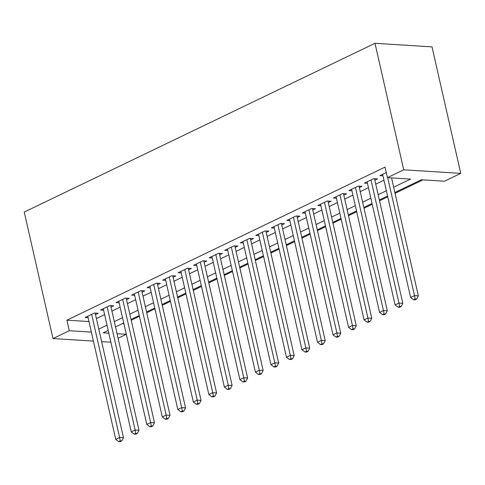 <?xml version="1.0" encoding="UTF-8"?>
<svg xmlns="http://www.w3.org/2000/svg" width="485" height="485" viewBox="0 0 485 485"><rect width="100%" height="100%" fill="white"/><g stroke="black" fill="none" stroke-linecap="round" stroke-linejoin="round"><path stroke-width="0.73" d="M122.299 323.653L123.911 323.756L126.3 334.298L118.085 338.251M110.786 341.761L110.01 342.137L101.638 341.616M394.869 192.509L421.338 179.771L444.454 181.22L460.75 173.381L432.008 46.875L374.99 43.298L24.25 212.054L52.992 338.566L69.288 330.721L91.374 332.11M131.211 320.239L139.431 316.287M146.731 312.77L154.945 308.818M162.251 305.308L170.465 301.355M177.771 297.838L185.985 293.886M193.291 290.369L201.505 286.417M208.811 282.907L217.025 278.954M224.331 275.438L232.545 271.485M239.851 267.969L248.065 264.016M255.371 260.506L263.585 256.553M270.891 253.037L279.105 249.084M286.411 245.568L294.625 241.615M301.931 238.105L310.145 234.152M317.445 230.636L325.665 226.683M332.965 223.167L341.185 219.214M348.485 215.704L356.705 211.751M364.005 208.235L372.225 204.282M379.525 200.766L387.739 196.813M395.045 193.303L422.95 179.874M95.496 314.589L98.212 313.286L94.363 313.043L85.051 317.523L88.106 317.711M111.016 307.12L113.732 305.817L109.877 305.574L100.571 310.054L103.626 310.248M126.536 299.657L129.252 298.348L125.397 298.105L116.085 302.585L119.146 302.779M142.056 292.188L144.773 290.879L140.917 290.642L131.605 295.123L134.666 295.31M157.577 284.719L160.292 283.416L156.437 283.173L147.125 287.654L150.18 287.847M173.096 277.256L175.812 275.947L171.957 275.704L162.645 280.185L165.7 280.378M188.617 269.787L191.333 268.478L187.477 268.241L178.165 272.722L181.22 272.909M204.137 262.318L206.846 261.015L202.997 260.772L193.685 265.253L196.74 265.447M219.65 254.855L222.366 253.546L218.517 253.303L209.205 257.784L212.26 257.978M235.17 247.386L237.886 246.077L234.037 245.84L224.725 250.321L227.78 250.509M250.69 239.917L253.406 238.614L249.557 238.371L240.245 242.852L243.3 243.04M266.21 232.454L268.926 231.145L265.077 230.902L255.765 235.383L258.82 235.577M281.73 224.985L284.446 223.676L280.597 223.439L271.285 227.92L274.34 228.108M297.25 217.516L299.966 216.213L296.117 215.97L286.805 220.451L289.86 220.639M312.77 210.053L315.486 208.744L311.637 208.501L302.325 212.982L305.38 213.176M328.29 202.584L331.006 201.275L327.157 201.032L317.845 205.513L320.9 205.707M343.81 195.115L346.526 193.812L342.671 193.57L333.359 198.05L336.42 198.238M359.33 187.646L362.046 186.343L358.191 186.101L348.879 190.581L351.94 190.775M374.85 180.184L377.566 178.874L373.711 178.632L364.399 183.112L367.454 183.306M393.662 187.222L410.553 179.098L387.436 177.649L385.041 167.107L66.894 320.179L88.979 321.567M96.4 318.554L104.614 314.601M111.92 311.091L120.134 307.132M127.434 303.622L135.654 299.669M142.954 296.153L151.174 292.2M158.474 288.684L166.694 284.731M173.994 281.221L182.214 277.268M189.514 273.752L197.728 269.799M205.034 266.283L213.248 262.33M220.554 258.82L228.768 254.867M236.074 251.351L244.288 247.398M251.594 243.882L259.808 239.929M267.114 236.419L275.328 232.467M282.634 228.95L290.848 224.998M298.154 221.481L306.368 217.529M313.674 214.018L321.888 210.066M329.194 206.549L337.408 202.597M344.714 199.08L352.928 195.128M360.228 191.617L368.448 187.665M375.748 184.148L383.968 180.196M386.29 172.581L379.919 175.649L382.974 175.837M66.894 320.179L69.288 330.721M387.436 177.649L403.732 169.811L374.99 43.298M52.992 338.566L93.417 341.1M108.21 330.43L103.19 332.849L108.84 333.201M117.061 333.716L126.3 334.298M387.563 196.025L379.349 199.978M372.043 203.494L363.829 207.447M356.524 210.957L348.309 214.916M341.003 218.426L332.789 222.379M325.483 225.895L317.269 229.848M309.963 233.358L301.749 237.317M294.443 240.827L286.229 244.779M278.923 248.296L270.709 252.248M263.404 255.765L255.189 259.717M247.89 263.228L239.669 267.18M232.37 270.697L224.149 274.649M216.85 278.166L208.629 282.118M201.33 285.629L193.109 289.581M185.81 293.098L177.595 297.05M170.29 300.567L162.075 304.519M154.77 308.03L146.555 311.982M139.25 315.499L131.035 319.451M123.73 322.968L115.515 326.92M460.75 173.381L403.732 169.811M98.794 329.097L107.009 325.144M114.314 321.628L122.529 317.675M129.834 314.165L138.049 310.212M145.348 306.696L153.569 302.743M160.868 299.227L169.089 295.274M176.388 291.764L184.609 287.811M191.908 284.295L200.129 280.342M207.428 276.826L215.643 272.873M222.948 269.363L231.163 265.41M238.468 261.894L246.683 257.941M253.988 254.425L262.203 250.472M269.508 246.962L277.723 243.009M285.028 239.493L293.243 235.54M300.548 232.024L308.763 228.071M316.068 224.561L324.283 220.608M331.588 217.092L339.803 213.139M347.108 209.623L355.323 205.67M362.628 202.16L370.843 198.207M378.142 194.691L386.363 190.738M387.697 177.668L414.493 295.608L410.613 297.475L382.635 174.339M391.547 177.904L418.343 295.85L414.493 295.608L415.105 298.984L413.553 299.73L415.093 299.827L416.645 299.081L415.105 298.984M416.645 299.081L418.343 295.85M410.613 297.475L413.553 299.73M370.995 179.941L398.973 303.077L395.093 304.944L367.115 181.808M374.511 178.686L402.823 303.319L398.973 303.077L399.585 306.447L398.033 307.199L399.573 307.29L401.125 306.544L399.585 306.447M401.125 306.544L402.823 303.319M395.093 304.944L398.033 307.199M355.475 187.41L383.453 310.546L379.573 312.413L351.595 189.277M358.991 186.149L387.303 310.782L383.453 310.546L384.065 313.916L382.513 314.662L384.053 314.759L385.605 314.013L384.065 313.916M385.605 314.013L387.303 310.782M379.573 312.413L382.513 314.662M339.955 194.873L367.933 318.008L364.053 319.876L336.075 196.74M343.471 193.618L371.783 318.251L367.933 318.008L368.545 321.385L366.993 322.131L368.539 322.228L370.091 321.482L368.545 321.385M370.091 321.482L371.783 318.251M364.053 319.876L366.993 322.131M324.441 202.342L352.413 325.477L348.533 327.345L320.561 204.209M327.951 201.087L356.269 325.72L352.413 325.477L353.025 328.848L351.473 329.6L353.019 329.697L354.571 328.945L353.025 328.848M354.571 328.945L356.269 325.72M348.533 327.345L351.473 329.6M308.921 209.811L336.893 332.946L333.013 334.814L305.041 211.678M312.431 208.55L340.749 333.183L336.893 332.946L337.505 336.317L335.953 337.063L337.499 337.16L339.051 336.414L337.505 336.317M339.051 336.414L340.749 333.183M333.013 334.814L335.953 337.063M293.401 217.274L321.373 340.409L317.493 342.277L289.521 219.141M296.911 216.019L325.229 340.652L321.373 340.409L321.991 343.786L320.439 344.532L321.979 344.629L323.531 343.883L321.991 343.786M323.531 343.883L325.229 340.652M317.493 342.277L320.439 344.532M277.881 224.743L305.853 347.878L301.973 349.746L274.001 226.61M281.391 223.488L309.709 348.121L305.853 347.878L306.471 351.249L304.919 352.001L306.459 352.098L308.011 351.346L306.471 351.249M308.011 351.346L309.709 348.121M301.973 349.746L304.919 352.001M262.361 232.212L290.333 355.347L286.453 357.215L258.481 234.079M265.871 230.951L294.189 355.59L290.333 355.347L290.952 358.718L289.399 359.464L290.939 359.561L292.491 358.815L290.952 358.718M292.491 358.815L294.189 355.59M286.453 357.215L289.399 359.464M246.841 239.675L274.813 362.81L270.933 364.678L242.961 241.542M250.351 238.42L278.669 363.053L274.813 362.81L275.431 366.187L273.879 366.933L275.419 367.03L276.971 366.284L275.431 366.187M276.971 366.284L278.669 363.053M270.933 364.678L273.879 366.933M231.321 247.144L259.293 370.279L255.413 372.147L227.441 249.011M234.831 245.889L263.149 370.522L259.293 370.279L259.911 373.656L258.359 374.402L259.899 374.499L261.451 373.747L259.911 373.656M261.451 373.747L263.149 370.522M255.413 372.147L258.359 374.402M215.801 254.613L243.779 377.748L239.899 379.616L211.921 256.48M219.311 253.352L247.629 377.991L243.779 377.748L244.391 381.119L242.839 381.865L244.379 381.962L245.931 381.216L244.391 381.119M245.931 381.216L247.629 377.991M239.899 379.616L242.839 381.865M200.281 262.076L228.259 385.211L224.379 387.078L196.401 263.943M203.791 260.821L232.109 385.454L228.259 385.211L228.871 388.588L227.319 389.334L228.859 389.431L230.411 388.685L228.871 388.588M230.411 388.685L232.109 385.454M224.379 387.078L227.319 389.334M184.761 269.545L212.739 392.68L208.859 394.547L180.881 271.412M188.271 268.29L216.589 392.923L212.739 392.68L213.351 396.057L211.799 396.803L213.339 396.9L214.891 396.148L213.351 396.057M214.891 396.148L216.589 392.923M208.859 394.547L211.799 396.803M169.241 277.014L197.219 400.149L193.339 402.016L165.361 278.881M172.751 275.759L201.069 400.392L197.219 400.149L197.831 403.52L196.279 404.266L197.819 404.363L199.371 403.617L197.831 403.52M199.371 403.617L201.069 400.392M193.339 402.016L196.279 404.266M153.721 284.483L181.699 407.612L177.819 409.479L149.841 286.344M157.237 283.222L185.549 407.855L181.699 407.612L182.311 410.989L180.76 411.735L182.299 411.832L183.851 411.086L182.311 410.989M183.851 411.086L185.549 407.855M177.819 409.479L180.76 411.735M138.201 291.946L166.179 415.081L162.299 416.948L134.321 293.813M141.717 290.691L170.029 415.324L166.179 415.081L166.791 418.458L165.239 419.204L166.779 419.301L168.331 418.555L166.791 418.458M168.331 418.555L170.029 415.324M162.299 416.948L165.239 419.204M122.681 299.415L150.659 422.55L146.779 424.417L118.801 301.282M126.197 298.16L154.509 422.793L150.659 422.55L151.272 425.921L149.719 426.667L151.259 426.764L152.811 426.018L151.272 425.921M152.811 426.018L154.509 422.793M146.779 424.417L149.719 426.667M107.161 306.884L135.139 430.019L131.259 431.88L103.281 308.745M110.677 305.623L138.989 430.256L135.139 430.019L135.751 433.39L134.2 434.136L135.745 434.233L137.297 433.487L135.751 433.39M137.297 433.487L138.989 430.256M131.259 431.88L134.2 434.136M91.647 314.347L119.619 437.482L115.739 439.349L87.767 316.214M95.157 313.092L123.475 437.725L119.619 437.482L120.231 440.859L118.679 441.605L120.225 441.702L121.777 440.956L120.231 440.859M121.777 440.956L123.475 437.725M115.739 439.349L118.679 441.605"/></g></svg>
